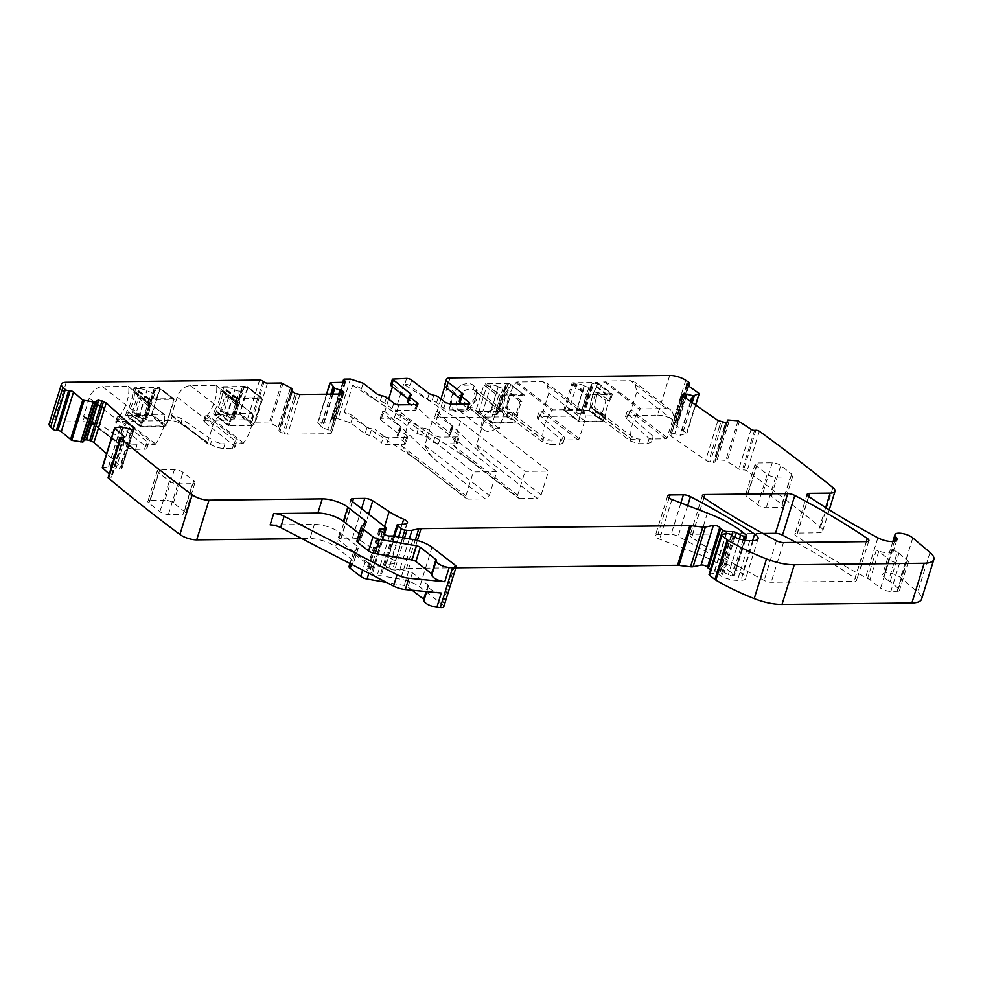 <?xml version="1.0" encoding="UTF-8"?>
<svg xmlns="http://www.w3.org/2000/svg" width="983" height="983" viewBox="0 0 983 983"><rect width="100%" height="100%" fill="white"/><g stroke="black" fill="none" stroke-linecap="round" stroke-linejoin="round"><path stroke-width="0.74" stroke-dasharray="4.92 3.69" d="M476.005 410.415L491.144 422.813L490.517 421.682L498.418 396.174L483.906 384.906L476.005 410.415A1.266 0.872 127.8 0 0 476.632 411.533L491.144 422.813L515.178 422.543A1.266 0.872 -52.2 0 0 516.173 421.99L492.692 422.223L500.937 395.584L524.431 395.313L510.644 384.611L507.67 384.636L499.413 411.287A6.328 2.199 -162.8 0 0 496.993 412.233A6.328 2.199 -162.8 0 0 497.275 413.29L497.472 413.56A3.797 1.327 -162.8 0 1 497.644 414.187A3.797 1.327 -162.8 0 1 496.194 414.752L494.744 414.777A3.797 1.327 -162.8 0 1 490.456 413.634L489.964 413.364A6.328 2.199 -162.8 0 0 482.813 411.472L478.905 411.521L492.692 422.223M510.644 384.611L509.599 387.978L508.875 387.425L509.931 384.009A1.266 0.872 127.8 0 0 509.268 383.493L485.233 383.763A1.266 0.872 127.8 0 0 483.906 384.906M509.698 383.616L524.197 394.896A1.266 0.872 -52.2 0 0 523.767 394.761L499.745 395.031A1.266 0.872 127.8 0 0 498.418 396.174M524.197 394.896A1.266 0.872 -52.2 0 1 524.431 395.289L509.931 384.009M669.706 375.457L657.43 415.145L628.444 415.477L625.532 416.608L626.576 418.623L650.07 439.352L651.471 434.818L627.977 414.089A7.594 2.642 17.2 0 1 626.933 412.074A7.594 2.642 17.2 0 1 629.845 410.931L631.221 409.788L636.751 391.934L634.748 382.043L630.484 380.704L604.975 380.999A1.266 0.872 127.8 0 0 603.881 381.65A37.993 26.148 127.8 0 0 594.899 410.685A1.266 0.872 127.8 0 0 595.587 411.324L595.649 411.324A3.797 1.327 17.2 0 1 600.724 412.946L631.627 436.415A6.328 2.199 17.2 0 0 640.08 439.131L631.479 439.217A1.266 0.872 127.8 0 1 630.803 438.578A37.993 26.148 127.8 0 1 639.786 409.555A1.266 0.872 127.8 0 1 640.867 408.891L666.388 408.596A12.668 8.712 -52.2 0 1 670.652 409.948A12.668 8.712 -52.2 0 1 672.655 419.827L636.751 391.934M631.627 436.415L630.226 440.949L599.323 417.492L594.248 415.858L540.06 416.473L537.148 417.603L538.192 419.618L561.686 440.359L563.087 435.813L539.593 415.084A7.594 2.642 17.2 0 1 538.549 413.069A7.594 2.642 17.2 0 1 541.461 411.938L543.304 410.783L548.833 392.93L546.831 383.038L542.579 381.699L517.058 381.982A1.266 0.872 127.8 0 0 515.977 382.645A37.993 26.148 127.8 0 0 506.982 411.68A1.266 0.872 127.8 0 0 507.67 412.319L543.574 440.212A1.266 0.872 127.8 0 1 542.886 439.573A37.993 26.148 127.8 0 1 551.868 410.55A1.266 0.872 127.8 0 1 552.962 409.886L578.471 409.592A12.668 8.712 -52.2 0 1 582.735 410.931A12.668 8.712 -52.2 0 1 584.738 420.822L548.833 392.93M543.808 437.398L542.407 441.945L550.849 444.648L552.262 440.114A6.328 2.199 17.2 0 1 543.808 437.398L512.905 413.941A3.797 1.327 17.2 0 0 507.83 412.319L507.67 412.319M542.407 441.945L511.492 418.475L506.429 416.853L437.767 417.628A9.498 3.305 -162.8 0 0 434.13 419.041A9.498 3.305 -162.8 0 0 435.874 421.94L450.017 432.925A3.797 1.327 -162.8 0 1 450.718 434.081A3.797 1.327 -162.8 0 1 449.723 434.621L448.727 435.162L450.828 428.355A3.797 1.327 17.2 0 0 451.529 429.51L458.84 435.199A3.797 1.327 17.2 0 1 459.54 436.354A3.797 1.327 17.2 0 1 458.09 436.919L440.507 437.116A3.797 1.327 17.2 0 1 435.408 435.457L428.146 429.829L426.044 436.624A3.797 1.327 -162.8 0 0 421.461 434.99L423.562 428.183A3.797 1.327 -162.8 0 1 428.146 429.829M589.579 409.727A1.266 0.872 127.8 0 1 588.584 410.267L564.549 410.55A1.266 0.872 127.8 0 1 563.923 409.419L571.823 383.911A1.266 0.872 127.8 0 1 573.15 382.768L597.185 382.498A1.266 0.872 127.8 0 1 597.848 383.026L596.792 386.43A37.993 26.148 127.8 0 0 590.636 406.323L589.579 409.727L604.078 420.994L605.135 417.591L590.636 406.323M476.632 411.533L500.666 411.263A1.266 0.872 127.8 0 0 501.662 410.722L502.718 407.318L503.443 407.884A37.993 26.148 127.8 0 1 509.599 387.978M508.875 387.425A37.993 26.148 127.8 0 0 502.718 407.318M475.416 397.427L465.537 409.837L453.224 410.218L450.693 397.71L460.572 385.299L472.884 384.918L475.416 397.427M516.173 421.965L502.399 411.25L503.443 407.884M516.173 421.99L501.662 410.722M657.43 415.145A12.668 4.411 -162.8 0 1 673.453 419.962A1547.144 538.93 -162.8 0 1 676.795 422.174A2.531 0.885 -162.8 0 1 677.398 423.046A2.531 0.885 -162.8 0 1 676.599 423.415L675.235 423.513A2.531 0.885 -162.8 0 0 674.424 423.882A2.531 0.885 -162.8 0 0 675.026 424.754L686.97 433.27L680.445 435.285L674.719 433.687A4.436 1.548 -162.8 0 0 671.647 433.257L671.328 433.282A4.436 1.548 -162.8 0 0 669.915 433.933A4.436 1.548 -162.8 0 0 669.902 434.007L669.804 434.597A4.436 1.548 -162.8 0 0 670.873 436.047L705.683 460.204A4.436 1.548 -162.8 0 0 708.608 461.531L710.242 461.998A4.436 1.548 -162.8 0 0 713.326 462.428L713.646 462.403A4.436 1.548 -162.8 0 0 715.046 461.752A4.436 1.548 -162.8 0 0 715.071 461.678L715.587 459.675L725.786 460.449L738.835 469.026A2.531 0.885 -162.8 0 0 742.263 470.034L743.627 469.935A2.531 0.885 -162.8 0 1 747.068 470.943A1547.144 538.93 -162.8 0 1 820.4 527.085A1546.087 538.573 -162.8 0 1 820.608 527.257A12.668 4.411 -162.8 0 1 822.71 530.943A12.668 4.411 -162.8 0 1 817.868 532.835L797.311 533.069A6.328 2.199 -162.8 0 0 794.891 534.015A6.328 2.199 -162.8 0 0 796.488 536.263A460.916 160.561 -162.8 0 0 865.581 577.488A12.668 4.411 -162.8 0 0 867.571 578.459A6.328 2.199 -162.8 0 1 869.955 579.823L880.608 588.104L889.394 559.757L878.728 551.475L869.955 579.823M550.849 444.648L559.192 444.562L563.075 443.05L561.686 440.359M630.226 440.949L638.68 443.665L647.576 443.554L651.459 442.043L650.07 439.352M890.18 581.629L898.954 553.282A6.328 2.199 -162.8 0 0 897.332 552.225L888.558 580.572A6.328 2.199 -162.8 0 1 890.18 581.629L898.523 588.62A6.328 2.199 -162.8 0 1 899.494 590.402A6.328 2.199 -162.8 0 1 897.074 591.348L890.831 591.422A7.594 2.642 -162.8 0 1 880.608 588.104M888.558 580.572A12.668 4.411 -162.8 0 1 884.012 577.132A12.668 4.411 -162.8 0 0 883.557 576.603A10.125 3.527 -162.8 0 1 882.673 574.404A10.125 3.527 -162.8 0 1 890.082 573.212A10.125 3.527 -162.8 0 1 900.502 577.574L917.729 592.135A25.325 8.822 -162.8 0 1 921.562 599.175M709.05 574.514A2.531 0.885 -162.8 0 1 709.566 574.17L714.162 573.224A3.17 1.106 -162.8 0 1 718.991 574.551L720.797 575.964A3.17 1.106 -162.8 0 0 721.792 576.554A15.2 5.296 -162.8 0 0 737.459 580.339L740.961 580.302A12.668 4.411 -162.8 0 0 745.802 578.409A12.668 4.411 -162.8 0 0 742.374 573.777A443.186 154.38 -162.8 0 0 678.159 536.325A6.328 2.199 -162.8 0 0 671.119 534.494L657.774 534.641A6.328 2.199 -162.8 0 0 655.354 535.588A6.328 2.199 -162.8 0 0 659.63 539.188L695.116 552.79A69.646 24.256 -162.8 0 1 729.374 571.111L733.957 574.662A2.531 0.885 -162.8 0 1 734.424 575.436A2.531 0.885 -162.8 0 1 733.453 575.817L732.016 575.829A3.17 1.106 -162.8 0 1 728.305 574.809L724.066 572.401A3.17 1.106 -162.8 0 0 720.588 571.393L714.42 571.16A3.17 1.106 -162.8 0 1 710.488 569.87M455.854 567.805L408.756 568.334A12.668 4.411 -162.8 0 0 406.471 568.555L399.7 569.956A12.668 4.411 -162.8 0 1 394.65 570.017L392.586 569.771A3.17 1.106 -162.8 0 1 389.022 568.432L385.397 565.606A3.17 1.106 -162.8 0 1 384.808 564.647A3.17 1.106 -162.8 0 1 386.331 564.181A20.262 7.053 -162.8 0 0 394.773 562.792A6.328 2.199 -162.8 0 0 395.166 562.288A6.328 2.199 -162.8 0 0 391.418 558.909A44.321 15.433 -162.8 0 1 376.87 551.291L360.466 540.49A6.328 2.199 -162.8 0 0 352.467 538.094L341.236 538.217A6.328 2.199 -162.8 0 0 338.816 539.163A6.328 2.199 -162.8 0 0 339.971 541.092L373.417 567.08A3.17 1.106 -162.8 0 1 373.995 568.039A3.17 1.106 -162.8 0 1 372.876 568.506L367.949 568.69A3.17 1.106 -162.8 0 0 366.831 569.157A3.17 1.106 -162.8 0 0 368.232 570.631A6.328 2.199 -162.8 0 1 369.866 571.639L371.39 572.819A6.328 2.199 -162.8 0 1 372.36 573.839A3.17 1.106 -162.8 0 0 377.103 575.731L380.04 575.694A3.17 1.106 -162.8 0 1 381.109 575.792L400.634 579.184A18.996 6.611 -162.8 0 1 419.729 586.9L442.657 604.717A6.328 2.199 -162.8 0 1 443.825 606.646M424.152 599.839A2.531 0.885 -162.8 0 1 424.14 599.974A2.531 0.885 -162.8 0 1 424.115 600.035L428.502 585.856A9.498 3.305 -162.8 0 0 428.416 586.077L426.696 591.631M412.135 590.23L408.006 587.023A3.797 1.327 -162.8 0 0 404.185 585.487L386.466 582.403M349.063 566.38A6.328 2.199 -162.8 0 1 349.383 565.938L353.61 562.645A6.328 2.199 -162.8 0 0 353.929 562.202A6.328 2.199 -162.8 0 0 352.762 560.273L335.51 546.867A18.996 6.611 -162.8 0 0 309.977 538.573L301.99 538.659M108.13 477.48A2.531 0.885 -162.8 0 1 109.273 477.111L110.821 477.173A2.531 0.885 -162.8 0 0 111.976 476.792A2.531 0.885 -162.8 0 0 111.62 476.116L109.211 473.99M102.257 467.675L110.465 466.507L116.068 468.449A4.436 1.548 -162.8 0 0 119.287 469.124L119.656 469.137A4.436 1.548 -162.8 0 0 121.56 468.658L121.941 468.154A4.436 1.548 -162.8 0 0 122.039 467.982A4.436 1.548 -162.8 0 0 121.425 466.802L106.582 453.704M49.15 423.857A12.668 4.411 -162.8 0 1 53.991 421.965L82.977 421.633A7.594 2.642 -162.8 0 1 92.795 424.656L122.556 445.311A10.125 3.527 -162.8 0 0 135.642 449.342L144.55 449.243A6.328 2.199 -162.8 0 0 146.971 448.297A6.328 2.199 -162.8 0 0 145.865 446.417L116.375 422.948A3.797 1.327 -162.8 0 1 115.711 421.818A3.797 1.327 -162.8 0 1 117.174 421.252L170.895 420.638A7.594 2.642 -162.8 0 1 180.7 423.661L210.473 444.328A10.125 3.527 -162.8 0 0 223.559 448.346L232.455 448.248A6.328 2.199 -162.8 0 0 234.888 447.302A6.328 2.199 -162.8 0 0 233.782 445.422L204.292 421.953A3.797 1.327 -162.8 0 1 203.628 420.822A3.797 1.327 -162.8 0 1 205.078 420.257L247.286 419.778A2.531 0.885 -162.8 0 1 250.69 420.884L251.771 421.732A2.531 0.885 -162.8 0 0 255.175 422.837L270.694 423.059L279.614 428.158L278.963 430.124A4.436 1.548 -162.8 0 0 278.939 430.185A4.436 1.548 -162.8 0 0 279.75 431.537L280.008 431.734A4.436 1.548 -162.8 0 0 282.797 433.11L284.419 433.638A4.436 1.548 -162.8 0 0 287.577 434.191L329.686 433.712A4.436 1.548 -162.8 0 0 331.357 433.11L331.59 432.569A4.436 1.548 -162.8 0 0 331.615 432.508A4.436 1.548 -162.8 0 0 330.804 431.156L330.546 430.959A4.436 1.548 -162.8 0 0 327.744 429.571L322.117 427.679L317.767 422.309L332.352 421.965A2.531 0.885 -162.8 0 0 333.311 421.584A2.531 0.885 -162.8 0 0 332.856 420.81L331.762 419.974A2.531 0.885 -162.8 0 1 331.296 419.2A2.531 0.885 -162.8 0 1 332.266 418.819L338.127 418.758L350.415 379.069M350.894 422.899L352.995 416.092L367.138 427.089L365.037 433.884L350.894 422.899L338.127 418.758M365.037 433.884L369.62 435.53A3.797 1.327 -162.8 0 1 374.216 437.165L381.527 442.854L383.628 436.047L376.317 430.357L374.216 437.165M404.21 444.304L406.323 437.509A3.797 1.327 -162.8 0 0 407.773 436.944A3.797 1.327 -162.8 0 0 407.073 435.776L404.971 442.583A3.797 1.327 -162.8 0 1 405.672 443.738A3.797 1.327 -162.8 0 1 404.21 444.304L386.626 444.513A3.797 1.327 -162.8 0 1 381.527 442.854M404.971 442.583L397.71 436.944L398.017 435.248L397.021 435.788L399.123 428.993A3.797 1.327 17.2 0 0 399.823 430.149L397.71 436.944M421.461 434.99L416.866 433.356L399.405 419.778A3.797 1.327 -162.8 0 0 394.294 418.119L381.601 418.266L383.702 411.459A3.797 1.327 17.2 0 0 382.252 412.024A3.797 1.327 17.2 0 0 382.952 413.179L400.413 426.757L398.312 433.564A3.797 1.327 -162.8 0 1 399.012 434.719A3.797 1.327 -162.8 0 1 398.017 435.248L400.118 428.453A3.797 1.327 17.2 0 0 399.123 428.993M398.312 433.564L380.839 419.987L382.952 413.179M381.601 418.266L380.138 418.832L380.839 419.987M440.937 398.975L437.103 411.336A9.498 3.305 -162.8 0 0 436.231 412.246A9.498 3.305 -162.8 0 0 437.988 415.133L452.131 426.118A3.797 1.327 -162.8 0 1 452.819 427.286A3.797 1.327 -162.8 0 1 451.824 427.814L449.428 436.317L456.739 441.994L457.439 443.161L455.989 443.726L438.406 443.923L433.294 442.264L426.044 436.624M782.149 504.648A6.328 2.199 -162.8 0 1 783.316 506.577A6.328 2.199 -162.8 0 1 780.895 507.523L766.236 507.683A6.328 2.199 -162.8 0 1 757.733 504.93L746.847 496.476A6.328 2.199 -162.8 0 1 745.679 494.547A6.328 2.199 -162.8 0 1 748.112 493.601L762.759 493.429A6.328 2.199 -162.8 0 1 771.274 496.194L782.149 504.648L791.622 474.039A6.328 2.199 -162.8 0 1 792.79 475.956A6.328 2.199 -162.8 0 1 790.369 476.902L780.895 507.523M158.509 472.614L149.035 503.222L159.91 511.676A6.328 2.199 -162.8 0 0 168.425 514.441L183.071 514.281L192.545 483.661L177.898 483.833A6.328 2.199 -162.8 0 1 169.383 481.068L158.509 472.614A6.328 2.199 -162.8 0 1 157.341 470.685A6.328 2.199 -162.8 0 1 159.762 469.739L174.421 469.579A6.328 2.199 -162.8 0 1 182.924 472.331L193.811 480.785A6.328 2.199 -162.8 0 1 194.966 482.714A6.328 2.199 -162.8 0 1 192.545 483.661M174.421 469.579L164.935 500.187A6.328 2.199 -162.8 0 1 173.45 502.952L184.325 511.406A6.328 2.199 -162.8 0 1 185.492 513.335A6.328 2.199 -162.8 0 1 183.071 514.281M164.935 500.187L150.288 500.359L159.762 469.739M149.035 503.222A6.328 2.199 -162.8 0 1 147.868 501.305A6.328 2.199 -162.8 0 1 150.288 500.359M796.058 542.419A443.186 154.38 -162.8 0 1 855.001 578.127A6.328 2.199 -162.8 0 1 856.598 580.363A6.328 2.199 -162.8 0 1 854.178 581.309L771.188 582.255A6.328 2.199 -162.8 0 1 764.135 580.412A443.186 154.38 -162.8 0 1 691.737 537.431A6.328 2.199 -162.8 0 1 690.14 535.194A6.328 2.199 -162.8 0 1 692.573 534.248L762.882 533.462M672.655 419.827L667.125 437.693A1.266 0.872 -52.2 0 1 665.798 438.836L648.989 439.02A10.125 3.527 17.2 0 0 652.859 437.509A10.125 3.527 17.2 0 0 651.471 434.818M584.738 420.822L579.208 438.688A1.266 0.872 -52.2 0 1 577.881 439.831L560.593 440.028A10.125 3.527 17.2 0 0 564.475 438.504A10.125 3.527 17.2 0 0 563.087 435.813M552.262 440.114L543.574 440.212M444.66 385.029A9.498 3.305 -162.8 0 1 445.532 384.12L444.869 386.27M596.792 386.43L611.291 397.697L612.348 394.294A1.266 0.872 127.8 0 0 611.684 393.765L587.662 394.036A1.266 0.872 127.8 0 0 586.323 395.178L578.434 420.699A1.266 0.872 127.8 0 0 579.061 421.818L603.083 421.547A1.266 0.872 127.8 0 0 604.078 420.994M597.848 383.026L612.348 394.294M611.291 397.697A37.993 26.148 127.8 0 0 605.135 417.591M475.833 397.759A16.023 11.034 -52.2 0 1 470.685 406.397A16.023 11.034 -52.2 0 1 460.351 412.147A16.023 11.034 -52.2 0 1 453.642 410.55A16.023 11.034 -52.2 0 1 451.111 398.029A16.023 11.034 -52.2 0 1 473.302 385.238A16.023 11.034 -52.2 0 1 476.018 389.17A16.023 11.034 -52.2 0 1 476.509 391.345A16.023 11.034 -52.2 0 1 475.833 397.759M460.069 398.533L460.548 398.914A3.797 1.327 -162.8 0 1 461.248 400.069A3.797 1.327 -162.8 0 1 460.253 400.609A3.797 1.327 17.2 0 0 459.258 401.138M462.28 404.111L467.269 407.982L468.498 404.025M445.532 384.12L483.968 420.957L548.502 471.103L525.057 471.373L460.523 421.228L403.681 384.12L404.824 384.107A3.797 1.327 -162.8 0 1 409.936 385.754L427.396 399.331A3.797 1.327 17.2 0 0 431.979 400.978A3.797 1.327 -162.8 0 1 436.575 402.612L443.825 408.252A3.797 1.327 17.2 0 0 448.936 409.911L466.52 409.702A3.797 1.327 17.2 0 0 467.969 409.137A3.797 1.327 17.2 0 0 467.269 407.982M383.702 411.459L384.844 411.447L388.641 399.147M390.669 384.808A3.797 1.327 17.2 0 1 392.131 384.242L393.261 384.23L392.463 386.823M403.681 384.12L395.264 411.324L396.395 411.312A3.797 1.327 -162.8 0 1 401.506 412.971L418.979 426.548A3.797 1.327 17.2 0 0 423.562 428.183M408.35 399.172L408.842 399.54A3.797 1.327 -162.8 0 1 409.542 400.695A3.797 1.327 -162.8 0 1 408.547 401.236A3.797 1.327 17.2 0 0 407.552 401.777M416.718 404.615L415.502 408.572L410.513 404.689M415.502 408.572A3.797 1.327 -162.8 0 1 416.19 409.727A3.797 1.327 -162.8 0 1 414.74 410.292L397.157 410.489A3.797 1.327 -162.8 0 1 392.057 408.83L384.734 403.153A3.797 1.327 -162.8 0 0 380.151 401.506A3.797 1.327 17.2 0 1 375.567 399.872L377.325 394.208M352.995 416.092A9.498 3.305 17.2 0 0 344.21 412.381L352.639 385.176A9.498 3.305 17.2 0 1 361.425 388.887L375.567 399.872M338.938 393.421L341.506 395.559L341.973 394.023M342.293 394.011L342.293 398.017L343.903 392.819M341.961 394.036L340.192 399.774L341.961 398.852L343.645 393.421M299.864 394.502L298.082 400.241L295.023 399.381L296.706 393.95M295.084 393.433L293.499 398.57L290.931 396.432L292.295 392.045M292.037 391.848L290.71 396.137L290.12 394.06L291.226 390.497M279.614 428.158L291.902 388.469M290.526 387.425L290.046 389.477L290.661 387.511M118.574 416.718A3.797 1.327 -162.8 0 0 117.124 417.284A3.797 1.327 -162.8 0 0 117.776 418.414L147.266 441.883A6.328 2.199 -162.8 0 1 148.372 443.763A6.328 2.199 -162.8 0 1 145.951 444.709L154.54 444.611L118.648 416.718L117.174 421.252M118.648 416.718A1.266 0.872 127.8 0 0 119.729 416.055A37.993 26.148 127.8 0 0 128.712 387.019A1.266 0.872 127.8 0 0 128.036 386.38L102.515 386.675A12.668 8.712 127.8 0 0 89.232 398.115L83.715 415.981A1.266 0.872 127.8 0 0 84.329 417.099L84.329 417.099A7.594 2.642 -162.8 0 1 94.196 420.122L123.969 440.777L122.556 445.311M206.491 415.723A3.797 1.327 -162.8 0 0 205.029 416.288A3.797 1.327 -162.8 0 0 205.693 417.419L235.183 440.888A6.328 2.199 -162.8 0 1 236.289 442.768A6.328 2.199 -162.8 0 1 233.868 443.714L242.457 443.616L206.553 415.723L205.078 420.257M206.553 415.723A1.266 0.872 127.8 0 0 207.646 415.059A37.993 26.148 127.8 0 0 216.629 386.024A1.266 0.872 127.8 0 0 215.953 385.385L190.432 385.68A12.668 8.712 127.8 0 0 177.149 397.132L171.62 414.986A1.266 0.872 127.8 0 0 172.246 416.104L172.246 416.104A7.594 2.642 -162.8 0 1 182.113 419.127L211.873 439.782L210.473 444.328M214.65 410.575L213.594 413.978A1.266 0.872 127.8 0 0 214.257 414.507L238.291 414.236A1.266 0.872 127.8 0 0 239.619 413.081L247.519 387.572A1.266 0.872 127.8 0 0 246.893 386.454L222.858 386.724A1.266 0.872 127.8 0 0 221.863 387.265L220.806 390.669A37.993 26.148 127.8 0 1 214.65 410.575L229.162 421.842L228.105 425.246L213.594 413.978M125.689 414.973A1.266 0.872 127.8 0 0 126.352 415.502L150.374 415.219A1.266 0.872 127.8 0 0 151.701 414.076L159.602 388.568A1.266 0.872 127.8 0 0 158.976 387.449L134.941 387.72A1.266 0.872 127.8 0 0 133.946 388.26L132.902 391.664A37.993 26.148 127.8 0 1 126.733 411.57L125.689 414.973L140.188 426.241L141.245 422.837L126.733 411.57M121.941 468.154L132.545 433.896L131.931 432.864L132.545 433.896L134.229 428.477M133.848 428.969L132.263 434.117L130.579 433.847L131.943 429.448M128.355 428.772L127.262 432.299L130.248 433.724L131.575 429.436M123.207 426.917L122.396 429.51L122.74 426.819M120.823 426.769L120.356 428.723L120.97 426.757M428.502 585.856A2.531 0.885 -162.8 0 0 428.527 585.807A2.531 0.885 -162.8 0 0 428.06 585.032L412.393 572.856A3.797 1.327 -162.8 0 0 408.572 571.32L371.451 564.856A6.328 2.199 -162.8 0 1 365.086 562.276L354.605 554.142A6.328 2.199 -162.8 0 1 353.45 552.213A6.328 2.199 -162.8 0 1 353.769 551.77L357.996 548.477A6.328 2.199 -162.8 0 0 358.316 548.035A6.328 2.199 -162.8 0 0 357.161 546.106L339.897 532.688A18.996 6.611 -162.8 0 0 314.363 524.406L270.153 524.897M363.821 524.578L360.663 534.764L359.2 533.622M360.663 534.764A6.328 2.199 -162.8 0 1 361.83 536.693A6.328 2.199 -162.8 0 1 361.498 537.136L357.284 540.429A6.328 2.199 -162.8 0 0 356.952 540.871M432.053 574.33A2.531 0.885 -162.8 0 1 432.041 574.465A2.531 0.885 -162.8 0 1 432.016 574.527L436.403 560.347M897.332 552.225A12.668 4.411 -162.8 0 1 892.785 548.784A12.668 4.411 -162.8 0 1 893.436 551.008A12.668 4.411 -162.8 0 1 892.22 552.249A12.668 4.411 -162.8 0 1 885.216 552.667A12.668 4.411 -162.8 0 1 879.969 551.463A12.668 4.411 -162.8 0 1 876.345 550.111A6.328 2.199 -162.8 0 1 878.728 551.475M759.355 431.254L747.068 470.943M729.583 419.888L728.821 421.854L729.423 419.876M715.587 459.675L727.875 419.987M725.921 422.727L724.606 427.003L726.228 425.639L727.334 422.063M722.53 422.321L720.932 427.458L724.25 427.138L725.601 422.739M717.971 420.515L716.189 426.253L719.212 427.273L720.895 421.842M683.16 396.358L681.379 402.096L680.408 400.339L682.091 394.908M682.829 396.112L680.592 399.467L682.202 394.257M685.913 397.537L682.607 397.857L683.087 396.309M689.083 382.498L676.795 422.174M898.954 553.282L907.297 560.285A6.328 2.199 -162.8 0 1 908.28 562.055A6.328 2.199 -162.8 0 1 905.847 563.001L899.605 563.075A7.594 2.642 -162.8 0 1 889.394 559.757M441.281 593.044A9.498 3.305 -162.8 0 1 432.151 590.242A9.498 3.305 -162.8 0 1 428.416 586.077M83.715 415.981L119.607 443.874A1.266 0.872 127.8 0 0 120.233 445.004L137.042 444.808A10.125 3.527 -162.8 0 1 123.969 440.777M119.607 443.874L125.136 426.02A12.668 8.712 127.8 0 1 138.419 414.568L163.94 414.285L128.036 386.38M154.54 444.611A1.266 0.872 127.8 0 0 155.633 443.947A37.993 26.148 127.8 0 0 164.616 414.924A1.266 0.872 127.8 0 0 163.94 414.285M171.62 414.986L207.524 442.878A1.266 0.872 127.8 0 0 208.15 444.009L224.96 443.812A10.125 3.527 -162.8 0 1 211.873 439.782M207.524 442.878L213.053 425.025A12.668 8.712 127.8 0 1 226.336 413.573L251.845 413.29L215.953 385.385M242.457 443.616A1.266 0.872 127.8 0 0 243.551 442.952A37.993 26.148 127.8 0 0 252.533 413.929A1.266 0.872 127.8 0 0 251.845 413.29M367.138 427.089A3.797 1.327 17.2 0 0 371.734 428.723A3.797 1.327 -162.8 0 1 376.317 430.357M406.323 437.509L388.74 437.705A3.797 1.327 -162.8 0 1 383.628 436.047M407.073 435.776L399.823 430.149M400.413 426.757A3.797 1.327 -162.8 0 1 401.113 427.912A3.797 1.327 -162.8 0 1 400.118 428.453M451.824 427.814A3.797 1.327 17.2 0 0 450.828 428.355M790.369 476.902L775.71 477.074A6.328 2.199 -162.8 0 1 767.207 474.31L756.32 465.856A6.328 2.199 -162.8 0 1 755.165 463.927A6.328 2.199 -162.8 0 1 757.586 462.981L772.233 462.821A6.328 2.199 -162.8 0 1 780.748 465.586L791.622 474.039M437.103 411.336L488.281 460.376L537.148 498.356L541.129 494.916L548.502 471.103M460.523 421.228L453.151 445.041L461.887 454.318L470.697 460.572L395.264 411.324M453.151 445.041L517.685 495.186L518.287 498.148L537.148 498.356M597.541 383.628L596.484 387.032A37.993 26.148 127.8 0 0 590.341 406.876L604.115 417.578L603.071 420.982L578.643 421.252L586.9 394.613L611.315 394.33L597.541 383.628L593.634 383.665L585.376 410.316A6.328 2.199 -162.8 0 0 582.956 411.263A6.328 2.199 -162.8 0 0 583.238 412.319L583.435 412.59A3.797 1.327 -162.8 0 1 583.607 413.216A3.797 1.327 -162.8 0 1 582.145 413.782L580.707 413.794A3.797 1.327 -162.8 0 1 576.419 412.663L575.927 412.393A6.328 2.199 -162.8 0 0 568.776 410.501L564.869 410.55L578.643 421.252M604.115 417.578A37.993 26.148 -52.2 0 1 604.348 414.924L601.584 414.777L605.97 400.609L595.809 392.721L591.422 406.888L601.584 414.777M596.484 387.032L610.259 397.734A37.993 26.148 -52.2 0 0 608.833 400.4L605.97 400.609M610.259 397.734L611.315 394.33M495.739 428.662L499.278 428.613L504.611 411.386L501.084 411.422A12.668 8.712 -52.2 0 0 499.831 410.108A12.668 8.712 -52.2 0 0 488.379 411.57A12.668 8.712 -52.2 0 0 484.287 430.112A12.668 8.712 -52.2 0 0 495.739 428.662L470.353 408.928L470.685 406.397L476.423 400.167L476.755 393.298L476.018 389.17L475.698 391.701A12.668 8.712 -52.2 0 0 474.445 390.386A12.668 8.712 -52.2 0 0 462.993 391.836A12.668 8.712 -52.2 0 0 456.911 400.499A12.668 8.712 -52.2 0 0 458.914 410.39A12.668 8.712 -52.2 0 0 464.209 411.656L460.351 412.147M470.353 408.928A12.668 8.712 -52.2 0 1 464.209 411.656M384.844 411.447L436.513 460.966L485.369 498.934L489.362 495.506L496.734 471.693L473.29 471.951L408.756 421.805L401.383 445.618L410.108 454.908L467.797 499.131L485.369 498.934M418.93 461.162L344.21 412.381M496.734 471.693L432.201 421.547L393.261 384.23M352.639 385.176L408.756 421.805M220.806 390.669L235.318 401.949L236.375 398.545A1.266 0.872 -52.2 0 1 237.37 397.992L261.392 397.722A1.266 0.872 -52.2 0 1 262.019 398.852L254.13 424.361A1.266 0.872 -52.2 0 1 252.803 425.504L228.769 425.774A1.266 0.872 -52.2 0 1 228.105 425.246M236.375 398.545L221.863 387.265M235.318 401.949A37.993 26.148 -52.2 0 1 229.162 421.842M132.902 391.664L147.401 402.944L148.458 399.54A1.266 0.872 -52.2 0 1 149.453 398.987L173.487 398.717A1.266 0.872 -52.2 0 1 174.114 399.835L166.213 425.356A1.266 0.872 -52.2 0 1 164.886 426.499L140.852 426.769A1.266 0.872 -52.2 0 1 140.188 426.241M148.458 399.54L133.946 388.26M147.401 402.944A37.993 26.148 -52.2 0 1 141.245 422.837M483.968 420.957L476.595 444.771C479.63 451.418 483.525 456.616 488.281 460.376M517.685 495.186L525.057 471.373M499.278 428.613L470.685 406.397M504.611 411.386L476.018 389.17M501.084 411.422L475.698 391.701M432.201 421.547L424.828 445.36C427.851 451.996 431.746 457.206 436.513 460.966M401.383 445.618L465.917 495.764L466.507 498.737L467.797 499.131M465.917 495.764L473.29 471.951M215.363 414.494L216.407 411.091A37.993 26.148 127.8 0 0 222.551 391.259L236.338 401.961L237.382 398.557L261.81 398.287L253.565 424.926L229.137 425.209L215.363 414.494L219.27 414.457L227.515 387.806A6.328 2.199 17.2 0 1 234.667 389.698L235.158 389.968A3.797 1.327 17.2 0 0 239.447 391.099L240.884 391.087A3.797 1.327 17.2 0 0 242.346 390.521A3.797 1.327 17.2 0 0 242.174 389.882L241.978 389.624A6.328 2.199 17.2 0 1 241.695 388.568A6.328 2.199 17.2 0 1 244.116 387.621L248.023 387.572L261.81 398.287M236.338 401.961A37.993 26.148 -52.2 0 1 236.104 404.615L238.869 404.763L234.482 418.93L224.333 411.041L228.72 396.862L238.869 404.763M216.407 411.091L230.194 421.805A37.993 26.148 -52.2 0 0 231.619 419.139L234.482 418.93M230.194 421.805L229.137 425.209M127.446 415.49L128.49 412.086A37.993 26.148 127.8 0 0 134.634 392.242L148.421 402.956L149.477 399.553L173.893 399.282L165.648 425.922L141.22 426.204L127.446 415.49L131.353 415.453L139.598 388.801A6.328 2.199 17.2 0 1 146.75 390.693L147.241 390.964A3.797 1.327 17.2 0 0 151.529 392.094L152.979 392.082A3.797 1.327 17.2 0 0 154.429 391.517A3.797 1.327 17.2 0 0 154.257 390.878L154.061 390.607A6.328 2.199 17.2 0 1 153.778 389.563A6.328 2.199 17.2 0 1 156.211 388.617L160.118 388.568L173.893 399.282M148.421 402.956A37.993 26.148 -52.2 0 1 148.2 405.61L150.964 405.746L146.578 419.925L136.416 412.037L140.802 397.857L150.964 405.746M128.49 412.086L142.277 422.801A37.993 26.148 -52.2 0 0 143.702 420.122L146.578 419.925M142.277 422.801L141.22 426.204M248.023 387.572L239.778 414.224L235.871 414.261A6.328 2.199 17.2 0 0 233.45 415.207A6.328 2.199 17.2 0 0 233.733 416.264L242.174 389.882M233.929 416.534A3.797 1.327 17.2 0 1 234.089 417.161A3.797 1.327 17.2 0 1 232.639 417.738L231.202 417.75A3.797 1.327 17.2 0 1 226.913 416.608L226.409 416.35A6.328 2.199 17.2 0 0 219.27 414.457M239.778 414.224L253.565 424.926M237.382 398.557L223.608 387.855L227.515 387.806M222.551 391.259L223.608 387.855M236.104 404.615L225.955 396.727A37.993 26.148 -52.2 0 1 221.458 411.25L231.619 419.139M225.955 396.727L228.72 396.862M224.333 411.041L221.458 411.25M160.118 388.568L151.861 415.219L147.954 415.256A6.328 2.199 17.2 0 0 145.533 416.202A6.328 2.199 17.2 0 0 145.816 417.259L154.257 390.878M146.012 417.529A3.797 1.327 17.2 0 1 146.184 418.156A3.797 1.327 17.2 0 1 144.722 418.721L143.285 418.746A3.797 1.327 17.2 0 1 138.996 417.603L138.505 417.345A6.328 2.199 17.2 0 0 131.353 415.453M151.861 415.219L165.648 425.922M149.477 399.553L135.691 388.85L139.598 388.801M134.634 392.242L135.691 388.85M148.2 405.61L138.038 397.722A37.993 26.148 -52.2 0 1 133.541 412.233L143.702 420.122M138.038 397.722L140.802 397.857M136.416 412.037L133.541 412.233M478.905 411.521L487.15 384.869L491.058 384.832A6.328 2.199 -162.8 0 1 498.209 386.724L490.456 413.634M498.7 386.995A3.797 1.327 -162.8 0 0 503.001 388.125L504.439 388.113A3.797 1.327 -162.8 0 0 505.889 387.535A3.797 1.327 -162.8 0 0 505.717 386.909L505.532 386.638A6.328 2.199 -162.8 0 1 505.25 385.582A6.328 2.199 -162.8 0 1 507.67 384.636M487.15 384.869L500.937 395.584M502.399 411.25L499.413 411.287M564.869 410.55L573.114 383.898L577.021 383.861A6.328 2.199 -162.8 0 1 584.172 385.754L576.419 412.663M584.664 386.012A3.797 1.327 -162.8 0 0 588.952 387.155L590.402 387.142A3.797 1.327 -162.8 0 0 591.852 386.565A3.797 1.327 -162.8 0 0 591.68 385.938L591.483 385.668A6.328 2.199 -162.8 0 1 591.201 384.611A6.328 2.199 -162.8 0 1 593.634 383.665M573.114 383.898L586.9 394.613M603.071 420.982L589.284 410.267L585.376 410.316M590.341 406.876L589.284 410.267M604.348 414.924L594.187 407.036A37.993 26.148 -52.2 0 1 598.684 392.512L608.833 400.4M594.187 407.036L591.422 406.888M595.809 392.721L598.684 392.512M521.912 401.445L520.007 401.58L515.62 415.76L517.451 415.846A37.993 26.148 -52.2 0 1 521.912 401.445L511.762 393.556A37.993 26.148 127.8 0 0 507.302 407.957L517.451 415.846M507.302 407.957L505.459 407.859L515.62 415.76M520.007 401.58L509.858 393.691L505.459 407.859M509.858 393.691L511.762 393.556M485.233 383.763L499.745 395.031M628.444 415.477L629.845 410.931M594.248 415.858L595.649 411.324M540.06 416.473L541.461 411.938M506.429 416.853L507.83 412.319M450.042 377.939L437.767 417.628M523.767 394.761L509.268 383.493M500.666 411.263L515.178 422.543M685.741 380.274L673.453 419.962M626.576 418.623L627.977 414.089M665.798 438.836L629.894 410.931M667.125 437.693L631.221 409.788M666.388 408.596L630.484 380.704M604.975 380.999L640.867 408.891M603.881 381.65L639.786 409.555M594.899 410.685L630.803 438.578M595.587 411.324L631.479 439.217M599.323 417.492L600.724 412.946M538.192 419.618L539.593 415.084M577.881 439.831L541.977 411.926M579.208 438.688L543.304 410.783M578.471 409.592L542.579 381.699M517.058 381.982L552.962 409.886M515.977 382.645L551.868 410.55M506.982 411.68L542.886 439.573M511.492 418.475L512.905 413.941M437.988 415.133L435.874 421.94M597.185 382.498L611.684 393.765M573.15 382.768L587.662 394.036M571.823 383.911L586.323 395.178M563.923 409.419L578.434 420.699M564.549 410.55L579.061 421.818M588.584 410.267L603.083 421.547M461.764 394.982L460.548 398.914M462.01 394.933L460.253 400.609M466.52 409.702L468.264 404.038M448.936 409.911L450.681 404.234M443.825 408.252L445.582 402.575M438.332 396.948L436.575 402.612M433.736 395.301L431.979 400.978M427.396 399.331L429.153 393.667M411.68 380.089L409.936 385.754M406.581 378.43L404.824 384.107M392.131 384.242L393.876 378.578M394.294 418.119L396.395 411.312M410.058 395.608L408.842 399.54M410.292 395.571L408.547 401.236M416.497 404.627L414.74 410.292M398.914 404.824L397.157 410.489M393.814 403.165L392.057 408.83M386.491 397.476L384.734 403.153M381.908 395.842L380.151 401.506M361.425 388.887L363.182 383.21M344.554 379.131L332.266 418.819M343.423 382.289L331.762 419.974M344.775 382.276L332.856 420.81M344.628 382.276L332.352 421.965M330.546 382.436L318.259 422.125M326.602 394.208L317.828 422.518M330.829 394.158L320.777 426.622M330.952 394.158L320.863 426.708M332.5 394.134L322.117 427.679M332.954 394.134L322.51 427.875M338.742 394.06L327.744 429.571M341.506 395.559L330.546 430.959M341.728 395.866L330.804 431.156M331.59 432.569L343.878 392.881M341.961 398.852L331.357 433.11M340.192 399.774L329.686 433.712M298.082 400.241L287.577 434.191M295.023 399.381L284.419 433.638M293.499 398.57L282.797 433.11M290.931 396.432L280.008 431.734M290.71 396.137L279.75 431.537M278.963 430.124L291.214 390.558M291.214 391.271L279.737 428.355L291.214 391.271M290.046 389.477L278.373 427.187M289.936 389.342L278.238 427.101M282.981 383.37L270.694 423.059M281.556 382.989L269.268 422.678M267.462 383.149L255.175 422.837M264.058 382.043L251.771 421.732M262.965 381.195L250.69 420.884M259.561 380.089L247.286 419.778M120.233 445.004L84.329 417.099L82.977 421.633M66.279 382.276L53.991 421.965M208.15 444.009L172.246 416.104L170.895 420.638M121.425 466.802L133.012 429.387M132.263 434.117L121.56 468.658M130.579 433.847L119.656 469.137M130.248 433.724L119.287 469.124M127.262 432.299L116.068 468.449M122.396 429.51L110.919 466.606M121.978 429.313L110.465 466.507M120.356 428.723L108.683 466.446M120.233 428.686L108.535 466.446M114.827 427.814L102.539 467.503M123.588 437.46L111.62 476.116M123.108 437.484L110.821 477.173M121.56 437.423L109.273 477.111M314.363 524.406L309.977 538.573M365.897 522.968L361.498 537.136M361.67 526.249L357.284 540.429M454.945 565.028L442.657 604.717M432.016 547.212L419.729 586.9M412.921 539.507L400.634 579.184M393.397 536.104L381.109 575.792M392.328 536.005L380.04 575.694M389.391 536.042L377.103 575.731M384.648 534.15L372.36 573.839M383.677 533.13L371.39 572.819M382.141 531.95L369.866 571.639M380.519 530.943L368.232 570.631M379.77 530.488L367.949 568.69M383.8 533.241L372.876 568.506M385.692 527.392L373.417 567.08M352.258 501.404L339.971 541.092M352.553 501.637L341.236 538.217M361.584 508.653L352.467 538.094M368.625 514.121L360.466 540.49M384.55 526.495L376.87 551.291M402.072 524.467L391.418 558.909M407.06 523.103L394.773 562.792M398.619 524.492L386.331 564.181M394.466 536.288L385.397 565.606M398.742 537.037L389.022 568.432M402.514 537.689L392.586 569.771M404.541 538.045L394.65 570.017M409.321 538.881L399.7 569.956M415.317 539.986L406.471 568.555M417.37 540.49L408.756 568.334M726.032 533.622L714.42 571.16M731.77 535.256L720.588 571.393M734.952 537.259L724.066 572.401M739.413 538.93L728.305 574.809M743.136 539.913L732.016 575.829M744.487 540.171L733.453 575.817M746.244 534.985L733.957 574.662M741.661 531.422L729.374 571.111M707.404 513.101L695.116 552.79M671.917 499.499L659.63 539.188M669.104 498.049L657.774 534.641M680.887 502.94L671.119 534.494M687.682 505.545L678.159 536.325M752.634 540.625L742.374 573.777M753.248 540.625L740.961 580.302M749.746 540.662L737.459 580.339M734.08 536.865L721.792 576.554M733.085 536.276L720.797 575.964M731.278 534.863L718.991 574.551M726.449 533.536L714.162 573.224M721.854 534.494L709.566 574.17M930.016 552.446L917.729 592.135M912.777 537.885L900.502 577.574M894.481 541.326L883.557 576.603M877.868 537.812L865.581 577.488M876.345 550.111L867.571 578.459M892.785 548.784L884.012 577.132M808.776 496.575L796.488 536.263M808.628 496.476L797.311 533.069M825.683 507.584L817.868 532.835M832.884 487.568L820.596 527.257M755.915 430.259L743.627 469.935M754.551 430.345L742.263 470.034M751.11 429.35L738.835 469.026M739.462 421.265L727.187 460.941M738.073 420.773L725.786 460.449M728.993 421.805L717.307 459.577M728.821 421.854L717.148 459.565M715.378 459.761L726.916 422.493L715.378 459.774M715.071 461.678L727.309 422.137M724.606 427.003L713.646 462.403M724.25 427.138L713.326 462.428M720.932 427.458L710.242 461.998M719.212 427.273L708.608 461.531M716.189 426.253L705.683 460.204M681.379 402.096L670.873 436.047M669.902 434.007L682.19 394.318M680.408 400.339L669.804 434.597M682.251 397.992L671.328 433.282M682.607 397.857L671.647 433.257M685.729 398.14L674.719 433.687M690.471 401.433L680.015 435.223M690.852 401.703L680.445 435.285M692.106 402.575L682.005 435.186M692.204 402.637L682.128 435.162M695.608 405.008L686.81 433.417M698.962 393.151L686.675 432.839M687.314 385.066L675.026 424.754M687.166 384.955L675.235 423.513M688.26 385.729L676.599 423.415M783.463 542.567L771.188 582.255M776.41 540.724L764.135 580.412M704.012 497.742L691.737 537.431M703.889 497.656L692.573 534.248M866.306 541.633L855.001 578.127M866.465 541.633L854.178 581.309M560.593 440.028L559.192 444.562M638.68 443.665L640.08 439.131M648.989 439.02L647.576 443.554M899.605 563.075L890.831 591.422M897.074 591.348L905.847 563.001M907.297 560.285L898.523 588.62M428.06 585.032L426.044 591.569M412.393 572.856L408.006 587.023M408.572 571.32L404.185 585.487M371.451 564.856L368.846 573.286M365.086 562.276L362.678 570.091M354.605 554.142L351.472 564.279M353.769 551.77L349.383 565.938M357.996 548.477L353.61 562.645M357.161 546.106L352.762 560.273M339.897 532.688L335.51 546.867M94.196 420.122L92.795 424.656M137.042 444.808L135.642 449.342M145.951 444.709L144.55 449.243M147.266 441.883L145.865 446.417M117.776 418.414L116.375 422.948M182.113 419.127L180.7 423.661M224.96 443.812L223.559 448.346M233.868 443.714L232.455 448.248M235.183 440.888L233.782 445.422M205.693 417.419L204.292 421.953M369.62 435.53L371.734 428.723M388.74 437.705L386.626 444.513M401.506 412.971L399.405 419.778M416.866 433.356L418.979 426.548M433.294 442.264L435.408 435.457M438.406 443.923L440.507 437.116M455.989 443.726L458.09 436.919M456.739 441.994L458.84 435.199M449.428 436.317L451.529 429.51M452.131 426.118L450.017 432.925M771.274 496.194L780.748 465.586M772.233 462.821L762.759 493.429M748.112 493.601L757.586 462.981M756.32 465.856L746.847 496.476M757.733 504.93L767.207 474.31M775.71 477.074L766.236 507.683M168.425 514.441L177.898 483.833M193.811 480.785L184.325 511.406M173.45 502.952L182.924 472.331M159.91 511.676L169.383 481.068M470.697 460.572L519.565 498.553M155.633 443.947L119.729 416.055M164.616 414.924L128.712 387.019M102.515 386.675L138.419 414.568M89.232 398.115L125.136 426.02M243.551 442.952L207.646 415.059M252.533 413.929L216.629 386.024M190.432 385.68L226.336 413.573M177.149 397.132L213.053 425.025M228.769 425.774L214.257 414.507M252.803 425.504L238.291 414.236M254.13 424.361L239.619 413.081M262.019 398.852L247.519 387.572M261.392 397.722L246.893 386.454M237.37 397.992L222.858 386.724M140.852 426.769L126.352 415.502M164.886 426.499L150.374 415.219M166.213 425.356L151.701 414.076M174.114 399.835L159.602 388.568M173.487 398.717L158.976 387.449M149.453 398.987L134.941 387.72M476.595 444.771L541.129 494.916M424.828 445.36L489.362 495.506M235.871 414.261L244.116 387.621M233.733 416.264L241.978 389.624M226.409 416.35L234.667 389.698M226.913 416.608L235.158 389.968M231.202 417.75L239.447 391.099M232.639 417.738L240.884 391.087M147.954 415.256L156.211 388.617M145.816 417.259L154.061 390.607M138.505 417.345L146.75 390.693M138.996 417.603L147.241 390.964M143.285 418.746L151.529 392.094M144.722 418.721L152.979 392.082M491.058 384.832L482.813 411.472M498.209 386.724L489.964 413.364M505.532 386.638L497.275 413.29M505.717 386.909L497.472 413.56M504.439 388.113L496.194 414.752M503.001 388.125L494.744 414.777M577.021 383.861L568.776 410.501M584.172 385.754L575.927 412.393M591.483 385.668L583.238 412.319M591.68 385.938L583.435 412.59M590.402 387.142L582.145 413.782M588.952 387.155L580.707 413.794M476.214 411.41L490.714 422.678M625.532 416.608L626.933 412.074M670.652 409.948L634.748 382.043M595.157 411.189L631.061 439.094M537.148 417.603L538.549 413.069M582.735 410.931L546.831 383.038M507.24 412.184L543.144 440.077M436.231 412.246L434.13 419.041M597.603 382.633L612.114 393.9M564.131 410.415L578.631 421.682M463.005 394.392L461.248 400.069M467.969 409.137L469.727 403.472M411.287 395.031L409.542 400.695M417.947 404.05L416.19 409.727M342.723 382.301L331.296 419.2M345.598 381.896L333.311 421.584M326.479 394.208L317.767 422.309M122.039 467.982L134.315 428.305M124.251 437.103L111.976 476.792M366.217 522.514L361.83 536.693M436.427 560.285L432.041 574.465M379.119 529.468L366.831 569.157M384.537 533.978L373.995 568.039M351.091 499.487L338.816 539.163M407.454 522.6L395.166 562.288M393.63 536.14L384.808 564.647M745.298 540.306L734.424 575.436M667.641 495.899L655.354 535.588M758.09 538.733L745.802 578.409M892.847 541.535L882.673 574.404M896.951 539.679L893.436 551.008M807.166 494.326L794.891 534.015M829.247 509.821L822.71 530.943M695.706 405.07L686.97 433.27M686.712 384.193L674.424 423.882M688.825 386.122L677.398 423.046M702.427 495.506L690.14 535.194M868.886 540.687L856.598 580.363M563.075 443.05L564.475 438.504M651.459 442.043L652.859 437.509M680.629 399.344L669.915 433.933M726.228 425.651L715.046 461.752M908.28 562.055L899.494 590.402M428.527 585.807L424.14 599.974M353.45 552.213L349.948 563.492M358.316 548.035L353.929 562.202M148.372 443.763L146.971 448.297M117.124 417.284L115.711 421.818M236.289 442.768L234.888 447.302M205.029 416.288L203.628 420.822M290.12 394.072L278.939 430.185M342.317 397.931L331.615 432.508M407.773 436.944L405.672 443.738M401.113 427.912L399.012 434.719M380.138 418.832L382.252 412.024M457.439 443.161L459.54 436.354M452.819 427.286L450.718 434.081M792.79 475.956L783.316 506.577M755.165 463.927L745.679 494.547M194.966 482.714L185.492 513.335M157.341 470.685L147.868 501.305M476.755 393.298L476.509 391.345M164.358 414.421L128.454 386.516M83.911 416.964L119.815 444.869M252.275 413.425L216.371 385.52M171.828 415.969L207.72 443.874M228.339 425.639L213.839 414.371M261.822 397.857L247.323 386.589M140.422 426.634L125.922 415.367M173.905 398.852L159.406 387.585M461.887 454.318L518.287 498.148M484.287 430.112L458.914 410.39M499.831 410.108L474.445 390.386M410.108 454.908L466.507 498.737M233.45 415.207L241.695 388.568M234.089 417.161L242.346 390.521M145.533 416.202L153.778 389.563M146.184 418.156L154.429 391.517M505.25 385.582L496.993 412.233M505.889 387.535L497.644 414.187M591.201 384.611L582.956 411.263M591.852 386.565L583.607 413.216"/><path stroke-width="1.47" d="M692.732 395.608L691.971 398.09L692.732 395.608L694.293 395.498L693.691 397.464L694.416 395.473L699.257 393.581L687.314 385.066A2.531 0.885 -162.8 0 1 686.712 384.193A2.531 0.885 -162.8 0 1 687.51 383.825L688.874 383.739A2.531 0.885 -162.8 0 0 689.685 383.358A2.531 0.885 -162.8 0 0 689.083 382.498A1547.144 538.93 -162.8 0 0 685.741 380.274A12.668 4.411 -162.8 0 0 669.706 375.457L450.042 377.939A9.498 3.305 -162.8 0 0 446.417 379.364L444.66 385.029A9.498 3.305 -162.8 0 0 446.405 387.916L460.069 398.533M462.28 404.111L459.958 402.305A3.797 1.327 17.2 0 1 459.258 401.138L461.015 395.473L462.01 394.933A3.797 1.327 -162.8 0 0 463.005 394.392A3.797 1.327 -162.8 0 0 462.305 393.237L448.162 382.252A9.498 3.305 -162.8 0 1 446.417 379.364M462.01 394.933L461.715 396.628L469.026 402.317L469.727 403.472L468.264 404.038L450.681 404.234L445.582 402.575L438.332 396.948A3.797 1.327 -162.8 0 0 433.736 395.301L429.153 393.667L411.68 380.089A3.797 1.327 -162.8 0 0 406.581 378.43L392.426 379.143L410.599 393.876A3.797 1.327 -162.8 0 1 411.287 395.031A3.797 1.327 -162.8 0 1 410.292 395.571L409.297 396.112L407.552 401.777A3.797 1.327 17.2 0 0 408.24 402.932L410.292 395.571M334.392 387.99L333.63 390.484L334.798 388.187L330.055 382.62L344.628 382.276A2.531 0.885 -162.8 0 0 345.598 381.896A2.531 0.885 -162.8 0 0 345.131 381.134L344.05 380.286A2.531 0.885 -162.8 0 1 343.583 379.512A2.531 0.885 -162.8 0 1 344.554 379.131L350.415 379.069L363.182 383.21L377.325 394.208L381.908 395.842A3.797 1.327 -162.8 0 1 386.491 397.476L393.814 403.165A3.797 1.327 -162.8 0 0 398.914 404.824L416.497 404.627A3.797 1.327 -162.8 0 0 417.947 404.05A3.797 1.327 -162.8 0 0 417.247 402.895L409.997 397.267M334.798 388.187L342.834 391.271L343.903 392.819M343.878 392.881L341.961 394.036L299.864 394.502L295.084 393.433L291.226 390.497M291.287 391.013L292.012 388.678L291.214 390.558M291.902 388.469L281.556 382.989L267.462 383.149A2.531 0.885 -162.8 0 1 264.058 382.043L262.965 381.195A2.531 0.885 -162.8 0 0 259.561 380.089L66.279 382.276A12.668 4.411 -162.8 0 0 61.438 384.169L49.15 423.857A12.668 4.411 -162.8 0 0 50.649 427.003A1547.144 538.942 -162.8 0 0 53.021 429.227A2.531 0.885 -162.8 0 0 56.375 430.431L57.923 430.493A2.531 0.885 -162.8 0 1 61.265 431.684L71.784 440.359L82.732 442.043L84.231 440.359A4.436 1.548 -162.8 0 1 86.148 439.88L86.504 439.892A4.436 1.548 -162.8 0 1 89.723 440.568L91.321 441.134A4.436 1.548 -162.8 0 1 93.963 442.559L106.582 453.704M95.019 402.354L94.245 404.849L95.29 402.293L82.744 400.118L73.553 392.008A2.531 0.885 -162.8 0 0 70.211 390.804L68.65 390.743A2.531 0.885 -162.8 0 1 65.308 389.538A1547.144 538.942 -162.8 0 1 62.924 387.314A12.668 4.411 -162.8 0 1 61.438 384.169M95.29 402.293L96.518 400.671L98.792 400.204L106.238 402.883L134.315 428.305M726.916 422.493L727.875 419.987L738.073 420.773L751.11 429.35A2.531 0.885 -162.8 0 0 754.551 430.345L755.915 430.259A2.531 0.885 -162.8 0 1 759.355 431.254A1547.144 538.93 -162.8 0 1 832.675 487.408A1546.087 538.573 -162.8 0 1 832.884 487.568A12.668 4.411 -162.8 0 1 834.997 491.254A12.668 4.411 -162.8 0 1 830.156 493.147L809.587 493.38A6.328 2.199 -162.8 0 0 807.166 494.326A6.328 2.199 -162.8 0 0 808.776 496.575A460.916 160.561 -162.8 0 0 877.868 537.812A12.668 4.411 -162.8 0 0 896.951 539.679A12.668 4.411 -162.8 0 0 895.845 536.915A10.125 3.527 -162.8 0 1 894.96 534.715A10.125 3.527 -162.8 0 1 902.357 533.523A10.125 3.527 -162.8 0 1 912.777 537.885L930.016 552.446A25.325 8.822 -162.8 0 1 933.85 559.487A25.325 8.822 -162.8 0 1 924.167 563.271L794.301 564.746A31.653 11.022 -162.8 0 1 766.494 558.934A120.295 41.9 -162.8 0 1 728.12 540.404A6.328 2.199 -162.8 0 1 727.199 539.778L721.805 535.6A2.531 0.885 -162.8 0 1 721.338 534.826A2.531 0.885 -162.8 0 1 721.854 534.494L726.449 533.536A3.17 1.106 -162.8 0 1 731.278 534.863L733.085 536.276A3.17 1.106 -162.8 0 0 734.08 536.865A15.2 5.296 -162.8 0 0 749.746 540.662L753.248 540.625A12.668 4.411 -162.8 0 0 758.09 538.733A12.668 4.411 -162.8 0 0 754.661 534.088A443.186 154.38 -162.8 0 0 690.435 496.648A6.328 2.199 -162.8 0 0 683.394 494.805L670.062 494.953A6.328 2.199 -162.8 0 0 667.641 495.899A6.328 2.199 -162.8 0 0 671.917 499.499L707.404 513.101A69.646 24.256 -162.8 0 1 741.661 531.422L746.244 534.985A2.531 0.885 -162.8 0 1 746.699 535.747A2.531 0.885 -162.8 0 1 745.741 536.128L744.291 536.14A3.17 1.106 -162.8 0 1 740.592 535.133L736.353 532.725A3.17 1.106 -162.8 0 0 732.876 531.705L726.695 531.484A3.17 1.106 -162.8 0 1 722.665 530.095L720.686 528.559A6.328 2.199 -162.8 0 1 719.728 527.576A3.797 1.327 -162.8 0 0 716.926 525.856A3.797 1.327 -162.8 0 0 713.363 525.401L705.364 527.06A6.328 2.199 -162.8 0 1 702.833 527.085L691.209 525.696A6.328 2.199 -162.8 0 0 689.82 525.61L421.043 528.645A12.668 4.411 -162.8 0 0 418.758 528.866L411.988 530.267A12.668 4.411 -162.8 0 1 406.925 530.329L404.873 530.083A3.17 1.106 -162.8 0 1 401.31 528.743L397.673 525.917A3.17 1.106 -162.8 0 1 397.095 524.959A3.17 1.106 -162.8 0 1 398.619 524.492A20.262 7.053 -162.8 0 0 407.06 523.103A6.328 2.199 -162.8 0 0 407.454 522.6A6.328 2.199 -162.8 0 0 403.694 519.221A44.321 15.433 -162.8 0 1 389.157 511.615L372.741 500.802A6.328 2.199 -162.8 0 0 364.754 498.406L353.511 498.541A6.328 2.199 -162.8 0 0 351.091 499.487A6.328 2.199 -162.8 0 0 352.258 501.404L385.692 527.392A3.17 1.106 -162.8 0 1 386.282 528.35A3.17 1.106 -162.8 0 1 385.164 528.829L380.237 529.001A3.17 1.106 -162.8 0 0 379.119 529.468A3.17 1.106 -162.8 0 0 380.519 530.943A6.328 2.199 -162.8 0 1 382.141 531.95L383.677 533.13A6.328 2.199 -162.8 0 1 384.648 534.15A3.17 1.106 -162.8 0 0 389.391 536.042L392.328 536.005A3.17 1.106 -162.8 0 1 393.397 536.104L412.921 539.507A18.996 6.611 -162.8 0 1 432.016 547.212L454.945 565.028A6.328 2.199 -162.8 0 1 456.112 566.958A6.328 2.199 -162.8 0 1 452.598 567.855L449.182 567.523A9.498 3.305 -162.8 0 1 440.052 564.734A9.498 3.305 -162.8 0 1 436.305 560.568A9.498 3.305 -162.8 0 1 436.403 560.347A2.531 0.885 -162.8 0 0 436.427 560.285A2.531 0.885 -162.8 0 0 435.961 559.524L420.294 547.347A3.797 1.327 -162.8 0 0 416.473 545.798L379.352 539.335A6.328 2.199 -162.8 0 1 372.987 536.767L362.506 528.621A6.328 2.199 -162.8 0 1 361.339 526.691A6.328 2.199 -162.8 0 1 361.67 526.249L365.897 522.968A6.328 2.199 -162.8 0 0 366.217 522.514A6.328 2.199 -162.8 0 0 365.049 520.597L347.785 507.179A18.996 6.611 -162.8 0 0 322.264 498.885L208.998 500.175A12.668 4.411 -162.8 0 1 192.201 494.818A1547.144 538.93 -162.8 0 1 120.762 438.467A2.531 0.885 -162.8 0 1 120.418 437.804A2.531 0.885 -162.8 0 1 121.56 437.423L123.108 437.484A2.531 0.885 -162.8 0 0 124.251 437.103A2.531 0.885 -162.8 0 0 123.907 436.427L114.544 427.986L120.97 426.757L131.575 429.436L134.229 428.477M682.829 396.112L683.615 393.593L682.091 394.908L683.16 396.358L717.971 420.515L725.921 422.727L727.346 422.002L727.875 419.987M683.615 393.593L692.29 395.547M783.463 542.567A6.328 2.199 -162.8 0 1 776.41 540.724A443.186 154.38 -162.8 0 1 704.012 497.742A6.328 2.199 -162.8 0 1 702.427 495.506A6.328 2.199 -162.8 0 1 704.848 494.56L787.739 493.626A6.328 2.199 -162.8 0 1 794.792 495.469A443.186 154.38 -162.8 0 1 867.289 538.438A6.328 2.199 -162.8 0 1 868.886 540.687A6.328 2.199 -162.8 0 1 866.465 541.633L783.463 542.567M933.85 559.487L921.562 599.175A25.325 8.822 -162.8 0 1 911.88 602.96L782.013 604.422A31.653 11.022 -162.8 0 1 754.207 598.61A120.295 41.9 -162.8 0 1 715.833 580.093A6.328 2.199 -162.8 0 1 714.911 579.466L709.517 575.276A2.531 0.885 -162.8 0 1 709.05 574.514L721.338 534.826M710.488 569.87A3.17 1.106 -162.8 0 1 710.377 569.784L708.399 568.248A6.328 2.199 -162.8 0 1 707.441 567.265A3.797 1.327 -162.8 0 0 704.639 565.544A3.797 1.327 -162.8 0 0 701.076 565.078L693.076 566.736A6.328 2.199 -162.8 0 1 690.545 566.773L678.921 565.385A6.328 2.199 -162.8 0 0 677.533 565.299L455.854 567.805M456.112 566.958L443.825 606.646A6.328 2.199 -162.8 0 1 440.31 607.543L436.894 607.211A9.498 3.305 -162.8 0 1 427.765 604.422A9.498 3.305 -162.8 0 1 424.029 600.257A9.498 3.305 -162.8 0 1 424.115 600.035M426.044 591.569L423.673 599.2A2.531 0.885 -162.8 0 1 424.152 599.839M423.673 599.2L412.135 590.23M386.466 582.403L367.064 579.024A6.328 2.199 -162.8 0 1 360.7 576.456L350.218 568.309A6.328 2.199 -162.8 0 1 349.063 566.38L349.948 563.492M301.99 538.659L196.711 539.851A12.668 4.411 -162.8 0 1 179.914 534.494A1547.144 538.93 -162.8 0 1 108.474 478.156A2.531 0.885 -162.8 0 1 108.13 477.48L120.418 437.804M109.211 473.99L102.257 467.675L114.544 427.986M762.882 533.462L775.452 533.314A6.328 2.199 -162.8 0 1 782.505 535.157A443.186 154.38 -162.8 0 1 796.058 542.419M444.869 386.27L440.937 398.975M392.463 386.823L388.641 399.147M392.426 379.143L390.669 384.808A3.797 1.327 17.2 0 0 391.369 385.975L408.35 399.172M410.513 404.689L408.24 402.932M333.065 386.946L332.549 388.998L333.151 387.032M340.032 389.895L338.938 393.421L339.946 394.048M65.308 389.538L53.021 429.227M93.066 402.268L92.635 404.259L93.238 402.293M96.518 400.671L95.425 404.21L97.108 404.48L98.435 400.192M102.011 400.88L100.426 406.016L97.44 404.591L98.792 400.204M106.238 402.883L104.468 408.621L101.925 406.876L103.596 401.445M120.762 438.467L108.474 478.156M322.264 498.885L317.865 513.065L273.667 513.568A9.498 3.305 -162.8 0 1 284.136 516.272L397.071 574.736L393.556 586.077A12.668 4.411 -162.8 0 0 405.328 589.579L441.281 593.044L436.894 607.211M317.865 513.065A18.996 6.611 -162.8 0 1 343.399 521.346L359.2 533.622M416.473 545.798L412.086 559.978L374.965 553.515A6.328 2.199 -162.8 0 1 368.6 550.947L358.119 542.8A6.328 2.199 -162.8 0 1 356.952 540.871L361.339 526.691M412.086 559.978A3.797 1.327 -162.8 0 1 415.907 561.514L431.574 573.691A2.531 0.885 -162.8 0 1 432.053 574.33M397.071 574.736A12.668 4.411 -162.8 0 0 408.83 578.237L444.795 581.703A9.498 3.305 -162.8 0 1 435.653 578.913A9.498 3.305 -162.8 0 1 431.918 574.736A9.498 3.305 -162.8 0 1 432.016 574.527M687.006 393.999L685.913 397.537L684.782 397.488M273.667 513.568L270.153 524.897A9.498 3.305 -162.8 0 1 280.622 527.601L393.556 586.077M448.162 382.252L446.405 387.916M462.305 393.237L461.764 394.982M459.958 402.305L461.715 396.628M468.498 404.025L469.026 402.317M391.369 385.975L393.126 380.298M410.599 393.876L410.058 395.608M417.247 402.895L416.718 404.615M344.05 380.286L343.423 382.289M345.131 381.134L344.775 382.276M330.116 382.842L326.602 394.208M332.475 388.863L330.829 394.158M332.549 388.998L330.952 394.158M333.63 390.484L332.5 394.134M333.987 390.792L332.954 394.134M338.938 393.421L338.742 394.06M341.973 394.023L342.834 391.271M342.293 394.011L343.092 391.467M62.924 387.314L50.649 427.003M68.65 390.743L56.375 430.431M70.211 390.804L57.923 430.493M73.553 392.008L61.265 431.684M82.744 400.118L70.469 439.806M84.071 400.671L71.784 440.359M92.476 404.197L80.778 441.957M92.635 404.259L80.962 441.981M94.245 404.849L82.732 442.043M94.491 404.885L83.002 441.981M95.425 404.21L84.231 440.359M97.108 404.48L86.148 439.88M97.44 404.591L86.504 439.892M100.426 406.016L89.723 440.568M101.925 406.876L91.321 441.134M133.012 429.387L133.713 427.114M104.468 408.621L93.963 442.559M114.716 428.318L102.429 468.006M123.907 436.427L123.588 437.46M192.201 494.818L179.914 534.494M208.998 500.175L196.711 539.851M347.785 507.179L343.399 521.346M365.049 520.597L363.821 524.578M362.506 528.621L358.119 542.8M372.987 536.767L368.6 550.947M379.352 539.335L374.965 553.515M420.294 547.347L415.907 561.514M435.961 559.524L431.574 573.691M449.182 567.523L444.795 581.703M408.83 578.237L405.328 589.579M452.598 567.855L440.31 607.543M380.237 529.001L379.77 530.488M385.164 528.829L383.8 533.241M353.511 498.541L352.553 501.637M364.754 498.406L361.584 508.653M372.741 500.802L368.625 514.121M389.157 511.615L384.55 526.495M403.694 519.221L402.072 524.467M397.673 525.917L394.466 536.288M401.31 528.743L398.742 537.037M404.873 530.083L402.514 537.689M406.925 530.329L404.541 538.045M411.988 530.267L409.321 538.881M418.758 528.866L415.317 539.986M421.043 528.645L417.37 540.49M689.82 525.61L677.533 565.299M691.209 525.696L678.921 565.385M702.833 527.085L690.545 566.773M705.364 527.06L693.076 566.736M713.363 525.401L701.076 565.078M719.728 527.576L707.441 567.265M720.686 528.559L708.399 568.248M722.665 530.095L710.377 569.784M726.695 531.484L726.032 533.622M732.876 531.705L731.77 535.256M736.353 532.725L734.952 537.259M740.592 535.133L739.413 538.93M744.291 536.14L743.136 539.913M745.741 536.128L744.487 540.171M670.062 494.953L669.104 498.049M683.394 494.805L680.887 502.94M690.435 496.648L687.682 505.545M754.661 534.088L752.634 540.625M721.805 535.6L709.517 575.276M727.199 539.778L714.911 579.466M728.12 540.404L715.833 580.093M766.494 558.934L754.207 598.61M794.301 564.746L782.013 604.422M924.167 563.271L911.88 602.96M895.845 536.915L894.481 541.326M809.587 493.38L808.628 496.476M830.156 493.147L825.683 507.584M683.087 396.309L683.922 393.581M691.491 398.14L690.471 401.433M691.971 398.09L690.852 401.703M693.691 397.464L692.106 402.575M693.826 397.402L692.204 402.637M699.097 393.728L695.608 405.008M687.51 383.825L687.166 384.955M688.874 383.739L688.26 385.729M704.848 494.56L703.889 497.656M787.739 493.626L775.452 533.314M794.792 495.469L782.505 535.157M867.289 538.438L866.306 541.633M368.846 573.286L367.064 579.024M362.678 570.091L360.7 576.456M351.472 564.279L350.218 568.309M284.136 516.272L280.622 527.601M343.583 379.512L342.723 382.301M330.055 382.62L326.479 394.208M291.214 391.259L292.025 388.666M436.305 560.568L431.918 574.736M386.282 528.35L384.537 533.978M397.095 524.959L393.63 536.14M746.699 535.747L745.298 540.306M894.96 534.715L892.847 541.535M834.997 491.254L829.247 509.821M726.867 422.665L727.666 420.073M699.257 393.581L695.706 405.07M689.685 383.358L688.825 386.122M426.696 591.631L424.029 600.257"/></g></svg>
